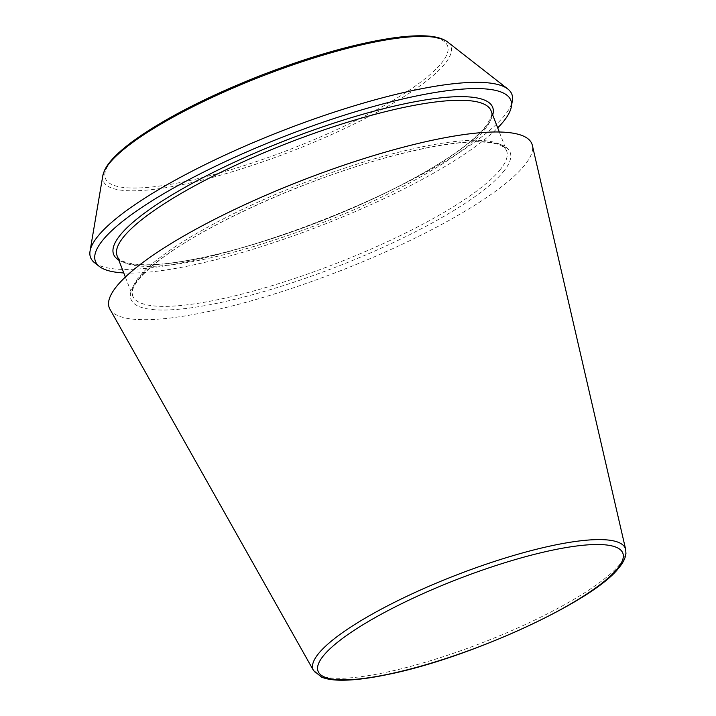 <?xml version="1.0" encoding="UTF-8"?>
<svg xmlns="http://www.w3.org/2000/svg" width="716" height="716" viewBox="0 0 716 716"><rect width="100%" height="100%" fill="white"/><g stroke="black" fill="none" stroke-linecap="round" stroke-linejoin="round"><path stroke-width="0.54" stroke-dasharray="3.58 2.69" d="M123.743 272.921A222.774 48.214 158.8 0 0 320.571 225.782A222.774 48.214 158.8 0 0 497.701 127.878M109.933 309.187A226.65 49.055 158.8 0 0 302.447 284.744A226.65 49.055 158.8 0 0 524.014 165.96A226.65 49.055 158.8 0 0 532.346 145.339M94.584 262.736A225.907 48.894 158.8 0 0 293.372 230.982A225.907 48.894 158.8 0 0 503.975 116.198A225.907 48.894 158.8 0 0 512.361 100.688M313.519 670.543A167.49 36.256 158.8 0 0 455.779 652.482A167.49 36.256 158.8 0 0 619.519 564.709A167.49 36.256 158.8 0 0 625.677 549.467M118.766 260.069A203.299 43.998 158.8 0 0 299.53 229.174A203.299 43.998 158.8 0 0 485.591 127.126A203.299 43.998 158.8 0 0 492.715 115.025M484.097 130.348A200.552 43.407 158.8 0 0 491.078 110.81C493.243 113.065 491.042 118.758 484.446 127.869C468.738 146.162 436.948 167.249 389.065 191.154C337.254 216.375 284.538 236.244 230.919 250.761C195.826 259.989 167.669 264.66 146.449 264.768C129.095 264.562 119.321 261.582 117.129 255.854A200.552 43.407 158.8 0 0 285.138 236.45A200.552 43.407 158.8 0 0 484.097 130.348M499.616 170.354A200.552 43.407 158.8 0 0 506.597 150.816A200.552 43.407 158.8 0 0 303.924 182.866A200.552 43.407 158.8 0 0 132.648 295.86A200.552 43.407 158.8 0 0 300.657 276.457A200.552 43.407 158.8 0 0 499.616 170.354M102.818 175.671A186.42 40.347 158.8 0 0 248.345 166.703A186.42 40.347 158.8 0 0 444.385 64.377A186.42 40.347 158.8 0 0 447.572 41.949M441.11 63.599A183.448 39.702 158.8 0 0 236.101 85.625A183.448 39.702 158.8 0 0 152.159 186.957A183.448 39.702 158.8 0 0 441.11 63.599M503.053 172.135A203.299 43.998 158.8 0 0 275.866 196.542A203.299 43.998 158.8 0 0 182.849 308.838A203.299 43.998 158.8 0 0 503.053 172.135M125.354 277.056L132.648 295.86L132.585 290.222C134.51 282.659 143.656 272.51 160.017 259.792C205.841 224.001 310.484 177.246 392.807 155.9C427.9 146.673 456.056 142.01 477.277 141.893C494.622 142.108 504.395 145.079 506.597 150.816L499.303 132.012"/><path stroke-width="1.07" d="M497.701 127.878A222.774 48.214 158.8 0 0 503.08 121.98A222.774 48.214 158.8 0 0 511.349 106.684A222.774 48.214 158.8 0 0 285.693 135.879A222.774 48.214 158.8 0 0 99.381 266.477A222.774 48.214 158.8 0 0 123.743 272.921M625.677 549.467L532.346 145.339A226.65 49.055 158.8 0 0 302.85 180.101A226.65 49.055 158.8 0 0 109.933 309.187L313.519 670.543L321.645 677.157C326.335 679.054 332.421 680.066 339.903 680.2C352.63 680.433 368.74 678.5 388.215 674.391C469.884 658.049 593.394 601.503 618.83 567.886C623.045 562.928 625.417 558.14 625.945 553.549L625.677 549.467A167.49 36.256 158.8 0 0 456.083 575.154A167.49 36.256 158.8 0 0 313.519 670.543M511.349 106.684L512.361 100.688A225.907 48.894 158.8 0 0 507.841 89.017A225.907 48.894 158.8 0 0 283.527 130.294A225.907 48.894 158.8 0 0 90.055 251.065A225.907 48.894 158.8 0 0 94.584 262.736L99.381 266.477M617.111 569.014A163.409 35.37 158.8 0 0 434.496 588.633A163.409 35.37 158.8 0 0 359.718 678.902A163.409 35.37 158.8 0 0 617.111 569.014M492.715 115.025A203.299 43.998 158.8 0 0 287.223 139.808A203.299 43.998 158.8 0 0 118.766 260.069M499.303 132.012L491.078 110.81A200.552 43.407 158.8 0 0 288.405 142.86A200.552 43.407 158.8 0 0 117.129 255.854L125.354 277.056M507.841 89.017L447.572 41.949A186.42 40.347 158.8 0 0 262.477 76.003A186.42 40.347 158.8 0 0 102.818 175.671L90.055 251.065M447.572 41.949C442.193 37.948 433.672 35.898 421.993 35.8C413.365 35.666 403.206 36.453 391.527 38.163C353.99 43.927 310.574 56.295 261.286 75.269C213.082 94.208 173.397 114.014 142.224 134.697C132.084 141.517 123.805 147.979 117.37 154.065C111.204 159.883 106.926 165.306 104.545 170.327L102.818 175.671"/></g></svg>
